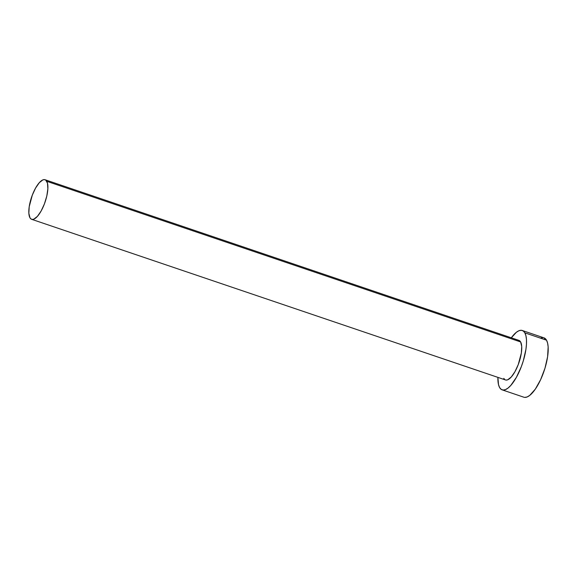 <?xml version="1.0" encoding="UTF-8"?>
<svg xmlns="http://www.w3.org/2000/svg" width="577" height="577" viewBox="0 0 577 577"><rect width="100%" height="100%" fill="white"/><g stroke="black" fill="none" stroke-linecap="round" stroke-linejoin="round"><path stroke-width="0.87" d="M516.703 340.545L518.261 340.25L519.588 340.726L520.627 341.945A20.895 7.184 -71.3 0 0 518.918 340.38L45.064 179.735A20.895 7.184 108.7 0 1 46.773 181.301L520.627 341.945L521.716 346.416L521.356 352.98L518.276 364.513L514.994 371.624L511.287 376.99L507.717 379.796L506.159 380.084M31.648 219.31L505.502 379.954A20.895 7.184 -71.3 0 0 517.93 365.407A20.895 7.184 -71.3 0 0 520.627 341.945L46.773 181.301A20.895 7.184 108.7 0 1 44.076 204.763A20.895 7.184 108.7 0 1 31.648 219.31A20.895 7.184 108.7 0 1 29.939 217.745A20.895 7.184 108.7 0 1 32.637 194.283A20.895 7.184 108.7 0 1 45.064 179.735M502.149 389.85L523.829 397.2A31.338 10.768 -71.3 0 0 542.467 375.375A31.338 10.768 -71.3 0 0 546.52 340.185A31.338 10.768 -71.3 0 0 543.952 337.841L522.272 330.484A31.338 10.768 108.7 0 1 524.839 332.835L546.52 340.185L524.839 332.835A31.338 10.768 108.7 0 1 520.793 368.025A31.338 10.768 108.7 0 1 502.149 389.85A31.338 10.768 108.7 0 1 499.581 387.499A31.338 10.768 108.7 0 1 497.901 377.38L498.506 384.621L499.581 387.499L501.146 389.331L503.13 390.045L505.466 389.605L508.063 388.04L510.818 385.4L516.386 377.351L521.312 366.683L523.296 360.87L525.928 349.388L526.469 344.152L526.469 339.543L525.914 335.72L524.839 332.835L523.274 331.003L521.283 330.296L518.947 330.729L516.35 332.302L511.316 337.805A31.338 10.768 108.7 0 1 522.272 330.484M504.832 379.608L503.793 378.389M524.81 397.394L527.147 396.954L529.744 395.389L535.312 389.136L540.656 379.601L544.976 368.22L547.602 356.737L548.15 346.892L547.595 343.07L546.52 340.185L543.902 337.819M542.964 337.646L540.627 338.079M29.939 217.745L30.978 218.964L32.305 219.44L33.863 219.145L37.433 216.346L41.14 210.98L44.429 203.869L46.787 196.093L47.862 188.845L47.494 183.226L45.734 180.082L44.407 179.606L42.849 179.901L39.286 182.707L35.572 188.073L32.29 195.177L29.211 206.71L28.85 213.274L29.939 217.745"/></g></svg>
